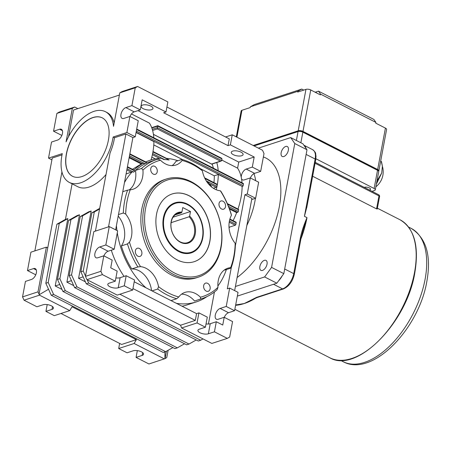 <?xml version="1.0" encoding="UTF-8"?>
<svg xmlns="http://www.w3.org/2000/svg" width="451" height="451" viewBox="0 0 451 451"><rect width="100%" height="100%" fill="white"/><g stroke="black" fill="none" stroke-linecap="round" stroke-linejoin="round"><path stroke-width="0.68" d="M251.472 299.994L244.295 303.523L237.271 304.938M306.99 206.434L304.425 216.311L315.148 159.017L306.133 154.417L284.688 268.999L293.702 273.605L300.535 237.085C301.826 231.149 303.98 224.66 307.001 217.624L302.717 231.498M251.359 300.056L257.352 297.463A1.719 1.268 -108.1 0 1 256.529 297.372L244.295 303.523A77.42 41.966 -63 0 0 256.123 297.891M276.852 283.189L264.624 276.942L271.587 267.398L283.82 273.644L276.852 283.189L237.333 296.098L273.543 284.271L282.557 288.871A13.761 7.458 -63 0 0 293.702 273.605A1.719 0.693 -169.4 0 1 294.289 274.281C292.53 281.593 288.894 286.486 283.38 288.961A1.719 1.268 -108.1 0 1 282.557 288.871L256.529 297.372M235.67 304.977L244.295 303.523A77.42 41.966 -63 0 1 235.608 305.304M376.951 208.74L376.551 208.881L378.981 195.903A1.719 0.93 -63 0 0 378.66 194.736L315.238 162.349M312.639 176.245L376.551 208.881M369.414 190.012A3.439 1.381 -169.4 0 0 369.707 189.933A3.439 1.381 -169.4 0 0 370.513 189.251A3.439 1.381 -169.4 0 0 368.428 187.526A3.439 1.381 -169.4 0 0 364.555 187.306A3.439 1.381 -169.4 0 0 364.301 187.402M315.886 158.758L374.121 188.495A3.439 1.381 10.6 0 1 375.294 189.848A3.439 1.381 10.6 0 1 374.488 190.531L372.007 191.337M375.294 189.848L378.699 171.651A3.439 1.381 -169.4 0 0 377.526 170.298L302.846 132.166A3.439 1.381 -169.4 0 0 298.06 131.574L254.071 145.938M378.631 171.239A3.439 1.381 -169.4 0 0 378.846 170.878A3.439 1.381 -169.4 0 0 377.667 169.525L385.419 128.101A3.439 1.381 10.6 0 1 386.597 129.46L378.846 170.878M315.057 92.173A8.603 3.456 -169.4 0 0 316.303 91.88L318.507 91.158L320.543 94.129L320.396 94.902L310.739 89.969L302.987 131.393L377.667 169.525M302.987 131.393A3.439 1.381 -169.4 0 0 298.207 130.796L305.958 89.377A3.439 1.381 10.6 0 1 310.739 89.969M253.203 145.493L298.207 130.796M253.851 145.825L298.297 131.309A3.439 1.381 10.6 0 1 303.083 131.901L376.472 169.379A3.439 1.381 10.6 0 1 377.588 170.331M376.382 184.047L377.949 179.357L381.693 173.06L382.392 166.21L381.281 161.548L380.65 161.227M381.281 161.548L380.678 161.08M377.318 179.03L377.949 179.357M385.419 128.101L375.762 123.174L375.908 122.396L373.873 119.43L318.507 91.158M320.543 94.129L375.908 122.396M297.823 91.305L301.77 89.078L254.313 104.576L250.367 106.802L297.823 91.305L297.683 92.077L305.958 89.377M250.367 106.802L250.226 107.58L241.945 110.281L236.916 137.177M236.296 136.862L241.138 110.963A3.439 1.381 10.6 0 1 241.945 110.281M301.77 89.078L303.76 90.093M310.812 90.008A4.572 3.371 71.9 0 1 311.314 90.217A4.572 3.371 -108.1 0 1 311.793 90.51M309.606 89.529A5.592 5.592 0 0 1 310.062 89.642A5.525 2.994 117 0 1 310.542 89.873M380.34 125.508A4.572 3.371 71.9 0 1 380.841 125.716A4.572 3.371 -108.1 0 1 381.326 126.009M379.691 125.175A5.525 2.994 117 0 1 380.046 125.361M306.049 148.368A13.761 7.458 -63 0 0 303.895 145.228M278.493 280.945A13.761 7.458 -63 0 0 282.179 275.894M300.535 237.085A1.719 0.693 10.6 0 1 301.127 237.756L294.289 274.281M377.228 209.078L379.567 196.58A1.719 0.693 -169.4 0 0 378.981 195.903L315.069 163.268M174.779 202.877A26.321 19.427 -108.1 0 1 187.244 204.252A26.321 19.427 -108.1 0 1 202.51 238.004A26.321 19.427 -108.1 0 1 191.123 252.915M187.537 204.681A25.701 18.97 -108.1 0 1 197.701 247.887A25.701 18.97 -108.1 0 1 164.384 230.873A25.701 18.97 -108.1 0 1 187.537 204.681M189.64 216.057L190.491 211.513L182.762 207.567L181.911 212.111A16.101 11.884 71.9 0 0 171.155 221.661A16.101 11.884 71.9 0 0 179.199 241.556A16.101 11.884 71.9 0 0 194.387 236.95A16.101 11.884 71.9 0 0 189.64 216.057L189.132 216.779L171.115 222.659M181.911 212.111L181.403 212.833A15.486 11.427 71.9 0 0 178.004 213.222A15.486 11.427 71.9 0 0 171.222 222.027A15.486 11.427 71.9 0 0 175.27 237.728A15.486 11.427 71.9 0 0 187.616 242.661A15.486 11.427 71.9 0 0 194.657 231.724A15.486 11.427 71.9 0 0 189.132 216.779M175.022 214.918L181.403 212.833M190.491 211.513L173.06 217.207M259.855 266.535A5.592 3.033 -63 0 0 260.898 270.346A5.592 3.033 -63 0 0 266.141 266.744A5.592 3.033 -63 0 0 265.983 260.385A5.592 3.033 -63 0 0 259.855 266.535M281.165 152.663A5.592 3.033 -63 0 0 282.208 156.469A5.592 3.033 -63 0 0 287.45 152.872A5.592 3.033 -63 0 0 287.293 146.513A5.592 3.033 -63 0 0 281.165 152.663M263.367 156.971A71.399 38.701 117 0 1 278.712 209.721A71.399 38.701 117 0 1 237.096 277.545M253.958 173.624A58.495 31.711 117 0 1 255.683 180.693M255.429 198.339A58.495 31.711 117 0 1 246.827 225.528M264.624 276.942L235.422 286.481M294.774 143.525L290.703 137.583L302.937 143.83L307.001 149.771L294.774 143.525L271.587 267.398M258.384 148.137L290.703 137.583M307.001 149.771L283.82 273.644M141.839 253.986A4.301 3.174 71.9 0 0 140.718 249.623A4.301 3.174 71.9 0 0 137.284 248.253A4.301 3.174 71.9 0 0 135.604 253.327A4.301 3.174 71.9 0 0 139.957 256.427A4.301 3.174 71.9 0 0 141.839 253.986M210.127 288.849A4.301 3.174 71.9 0 0 208.999 284.491A4.301 3.174 71.9 0 0 205.571 283.121A4.301 3.174 71.9 0 0 203.886 288.195A4.301 3.174 71.9 0 0 208.238 291.295A4.301 3.174 71.9 0 0 210.127 288.849M225.494 206.733A4.301 3.174 71.9 0 0 224.367 202.369A4.301 3.174 71.9 0 0 220.939 200.999A4.301 3.174 71.9 0 0 219.254 206.073A4.301 3.174 71.9 0 0 223.606 209.179A4.301 3.174 71.9 0 0 225.494 206.733M157.207 171.865A4.301 3.174 71.9 0 0 156.085 167.501A4.301 3.174 71.9 0 0 152.652 166.131A4.301 3.174 71.9 0 0 150.972 171.205A4.301 3.174 71.9 0 0 155.324 174.311A4.301 3.174 71.9 0 0 157.207 171.865M187.531 204.156A26.321 19.427 71.9 0 0 174.926 202.826A26.321 19.427 71.9 0 0 164.632 233.877A26.321 19.427 71.9 0 0 191.269 252.87A26.321 19.427 71.9 0 0 203.192 229.971A26.321 19.427 71.9 0 0 187.531 204.156M142.539 105.094A6.021 2.418 -169.4 0 0 141.124 106.289A6.021 2.418 -169.4 0 0 146.598 109.773A6.021 2.418 -169.4 0 0 152.962 108.505A6.021 2.418 -169.4 0 0 149.309 105.483A6.021 2.418 -169.4 0 0 142.539 105.094M232.665 151.119A6.021 2.418 -169.4 0 0 231.256 152.314A6.021 2.418 -169.4 0 0 236.73 155.798A6.021 2.418 -169.4 0 0 243.095 154.524A6.021 2.418 -169.4 0 0 239.442 151.502A6.021 2.418 -169.4 0 0 232.665 151.119M108.398 140.193A32.776 17.764 -63 0 0 102.281 117.869A32.776 17.764 -63 0 0 71.551 138.981A32.776 17.764 -63 0 0 72.47 176.251A32.776 17.764 -63 0 0 108.398 140.193M102.343 117.903A32.776 17.764 -63 0 0 71.681 139.043A32.776 17.764 -63 0 0 72.538 176.279M189.206 195.762A35.612 26.282 71.9 0 0 172.152 193.958A35.612 26.282 71.9 0 0 158.222 235.974A35.612 26.282 71.9 0 0 194.263 261.665A35.612 26.282 71.9 0 0 210.397 230.681A35.612 26.282 71.9 0 0 189.206 195.762M194.206 261.687A35.612 26.282 71.9 0 0 210.284 230.681A35.612 26.282 71.9 0 0 189.093 195.796A35.612 26.282 71.9 0 0 172.096 193.981M191.681 182.52A50.32 37.134 71.9 0 0 146.35 233.804A50.32 37.134 71.9 0 0 211.587 267.116A50.32 37.134 71.9 0 0 191.681 182.52M191.072 181.629A51.611 38.087 71.9 0 0 166.357 179.019A51.611 38.087 71.9 0 0 142.973 223.921A51.611 38.087 71.9 0 0 173.686 274.535A51.611 38.087 71.9 0 0 198.401 277.145A51.611 38.087 71.9 0 0 221.785 232.242A51.611 38.087 71.9 0 0 191.072 181.629M166.357 179.019L164.423 179.65A51.611 38.087 71.9 0 0 141.045 224.553A51.611 38.087 71.9 0 0 171.752 275.166A51.611 38.087 71.9 0 0 196.473 277.777L198.401 277.145M51.91 159.84L48.522 158.115L51.527 142.048L57.598 140.064A6.021 3.264 -63 0 0 62.108 134.759A6.021 3.264 -63 0 0 61.353 129.285A6.021 3.264 -63 0 0 59.628 129.228L53.556 131.207L56.888 113.404L59.256 112.068L74.708 107.017L77.848 108.623M103.809 255.818L97.737 257.797A6.021 3.264 117 0 1 96.012 257.741A6.021 3.264 117 0 1 95.257 252.267A6.021 3.264 117 0 1 99.767 246.962L105.838 244.978L114.204 249.251L117.649 230.861L109.277 226.588L93.825 231.634L85.459 276.35L100.911 271.299L103.809 255.818L112.175 260.092L110.726 267.832L117.164 271.119L115.281 281.187L109.21 283.166A6.021 2.418 -169.4 0 0 107.8 284.361A6.021 2.418 -169.4 0 0 111.453 287.383A6.021 2.418 -169.4 0 0 118.224 287.772L124.296 285.787L132.667 290.061L134.55 279.998L126.179 275.724L124.296 285.787M103.893 255.858A6.021 3.264 117 0 1 108.133 251.235L114.204 249.251M48.522 158.115L62.272 153.622A39.688 21.513 -63 0 0 69.324 182.407L77.696 186.68A39.688 21.513 -63 0 0 106.019 174.52M95.426 231.115L110.055 152.957A39.688 21.513 -63 0 0 114.503 137.713L125.902 133.992L108.528 226.836M69.324 182.407A39.688 21.513 -63 0 0 95.246 172.896A39.688 21.513 -63 0 0 113.133 137.014L114.503 137.713M136.326 131.044L243.145 185.586A0.863 0.468 117 0 1 242.446 186.545L218.295 174.486A51.797 28.08 117 0 1 216.249 189.775M242.119 186.652A51.797 28.08 117 0 1 237.981 209.027M124.482 182.559A74.494 54.977 -108.1 0 1 132.301 171.718L126.077 174.013M207.071 296.549A74.494 54.977 -108.1 0 1 196.365 301.882L187.018 304.932A74.494 54.977 -108.1 0 1 182.046 306.218M124.064 276.412A74.494 54.977 -108.1 0 1 111.318 250.198M226.379 269.557A74.494 54.977 -108.1 0 1 217.878 286.007M196.365 301.882A74.494 54.977 -108.1 0 1 176.426 303.348M145.921 287.772A74.494 54.977 -108.1 0 1 117.283 232.817M116.939 230.5A74.494 54.977 -108.1 0 1 116.414 225.658M171.03 300.591L176.719 298.737A73.118 53.957 -108.1 0 1 157.715 289.035L152.026 290.889M118.207 216.091A21.665 15.988 -108.1 0 1 121.353 245.925A73.118 53.957 71.9 0 0 131.765 268.948A21.665 15.988 -108.1 0 1 151.564 290.653M118.489 214.558L123.315 212.985L125.699 214.09A21.665 15.988 -108.1 0 1 129.454 242.136L127.453 243.935L121.353 245.925M141.58 168.437A73.118 53.957 -108.1 0 1 156.644 159.569L150.538 161.565A73.118 53.957 71.9 0 0 147.099 162.862L146.829 162.986A73.118 53.957 71.9 0 0 145.104 163.798L144.782 163.955A73.118 53.957 71.9 0 0 135.48 170.433L141.58 168.437L142.933 170.1A21.665 15.988 -108.1 0 1 133.141 189.2A21.665 15.988 -108.1 0 1 130.254 189.758L127.594 190.13L122.768 191.703M135.48 170.433A21.665 15.988 -108.1 0 1 129.138 189.939M176.719 298.737L178.754 296.978A71.399 52.688 -108.1 0 1 158.521 286.65L157.715 289.035M250.361 177.97A6.021 3.264 117 0 1 254.606 173.347L260.672 171.363L264.01 153.554L262.51 150.245L232.254 134.798L225.585 136.974M250.277 177.931L247.272 193.992L255.638 198.265L258.649 182.204L250.277 177.931L244.205 179.91A6.021 3.264 117 0 1 242.48 179.853A6.021 3.264 117 0 1 241.527 178.771A51.797 28.08 117 0 1 242.001 182.807M255.638 198.265L251.686 199.556M132.944 288.561L195.311 320.402L196.574 313.637L198.925 312.87L207.297 317.143L205.414 327.206L199.342 329.191A6.021 2.418 -169.4 0 0 197.933 330.386A6.021 2.418 -169.4 0 0 201.58 333.407A6.021 2.418 -169.4 0 0 208.356 333.791L214.428 331.812L227.304 338.385L229.666 337.049L232.564 321.563L224.198 317.29L222.749 325.03L216.311 321.743L214.428 331.812M198.925 312.87L197.042 322.933L205.414 327.206M100.911 271.299L102.405 274.608L115.281 281.187M126.179 275.724L120.107 277.703A6.021 2.418 10.6 0 1 115.896 277.901M137.335 350.619L136.067 357.401L148.943 363.974L164.948 358.658L164.908 351.915M136.067 357.401L142.138 355.422A6.021 2.418 -169.4 0 0 143.548 354.227A6.021 2.418 -169.4 0 0 139.895 351.205A6.021 2.418 -169.4 0 0 133.124 350.816L127.052 352.8L118.686 348.527L134.133 343.482L164.395 358.928M47.203 304.6L45.934 311.382L54.306 315.655L69.758 310.609L72.019 306.77L136.399 339.642L121.652 344.463L60.97 313.473M45.934 311.382L52.006 309.397A6.021 2.418 -169.4 0 0 53.415 308.202A6.021 2.418 -169.4 0 0 49.768 305.18A6.021 2.418 -169.4 0 0 42.992 304.797L36.92 306.776L24.044 300.203L22.55 296.893L38.002 291.848L46.368 247.137L30.916 252.182L27.477 270.572L35.764 274.8M182.142 160.449A71.399 52.688 -108.1 0 1 202.369 170.782L200.977 169.119A73.118 53.957 -108.1 0 0 181.967 159.412L182.142 160.449A21.665 15.988 -108.1 0 1 175.901 165.043A21.665 15.988 -108.1 0 1 160.46 160.201L158.047 159.141A73.118 53.957 -108.1 0 0 156.644 159.569M142.933 170.1A71.399 52.688 -108.1 0 1 160.46 160.201M125.699 214.09A71.399 52.688 -108.1 0 1 130.254 189.758M131.765 268.948L137.865 266.958L140.537 266.642A71.399 52.688 -108.1 0 1 129.454 242.136M140.537 266.642A21.665 15.988 -108.1 0 1 158.521 286.65M178.754 296.978A21.665 15.988 -108.1 0 1 184.995 292.383A21.665 15.988 -108.1 0 1 200.436 297.226L200.644 299.007L194.539 301.003A73.118 53.957 71.9 0 0 195.943 300.575L202.042 298.579A73.118 53.957 -108.1 0 1 200.644 299.007M202.042 298.579A73.118 53.957 -108.1 0 0 217.106 289.711L217.963 287.326A71.399 52.688 -108.1 0 1 200.436 297.226M217.963 287.326A21.665 15.988 -108.1 0 1 227.755 268.232A21.665 15.988 -108.1 0 1 230.641 267.668L231.098 268.018L224.993 270.014A21.665 15.988 -108.1 0 0 224.344 269.997M231.098 268.018A73.118 53.957 -108.1 0 0 235.371 245.164L235.191 243.343A71.399 52.688 -108.1 0 1 230.641 267.668M235.191 243.343A21.665 15.988 -108.1 0 1 231.442 215.296L231.233 214.219A73.118 53.957 -108.1 0 0 220.821 191.196L220.353 190.784A71.399 52.688 -108.1 0 1 231.442 215.296M220.353 190.784A21.665 15.988 -108.1 0 1 202.369 170.782M135.249 87.81L119.797 92.855L122.165 91.519L137.617 86.474L135.249 87.81L131.917 105.619L125.846 107.597A6.021 3.264 -63 0 0 121.342 112.902A6.021 3.264 -63 0 0 122.091 118.382A6.021 3.264 -63 0 0 123.816 118.438L129.888 116.454L126.883 132.521L135.249 136.794L138.26 120.727L129.888 116.454M131.917 105.619L140.284 109.892L142.172 99.823L165.991 111.989L167.873 101.926L137.617 86.474M243.027 183.444A0.863 0.468 117 0 1 243.275 183.456A0.863 0.468 117 0 1 243.433 184.042L136.619 129.499M243.145 185.586L243.433 184.042M238.196 209.253A0.863 0.468 117 0 1 238.444 209.264A0.863 0.468 117 0 1 238.602 209.85L227.592 204.224M228.482 206.378L238.314 211.395L238.602 209.85M238.314 211.395A0.863 0.468 117 0 1 237.615 212.353L236.651 212.669A51.797 28.08 117 0 1 233.094 220.669M235.783 222.157A0.863 0.468 117 0 1 236.031 222.168A0.863 0.468 117 0 1 236.189 222.755L229.768 219.474M229.412 220.99L235.901 224.299L236.189 222.755M235.901 224.299A0.863 0.468 117 0 1 235.202 225.258L229.553 227.101A51.797 28.08 117 0 1 229.063 227.896M214.428 291.966L208.43 324.032M226.227 306.449L229.666 288.065L238.038 292.338L234.593 310.722L226.227 306.449L220.156 308.433A6.021 3.264 -63 0 0 215.646 313.738A6.021 3.264 -63 0 0 216.401 319.218A6.021 3.264 -63 0 0 218.126 319.274L224.198 317.29M231.335 267.336L227.315 288.832L229.666 288.065M247.272 193.992L244.921 194.764L235.337 245.953M61.843 135.441L53.556 131.207M140.284 109.892L134.218 111.871A6.021 3.264 -63 0 0 129.973 116.499M105.838 244.978L109.277 226.588M27.477 270.572L33.549 268.587A6.021 3.264 117 0 1 35.268 268.644A6.021 3.264 117 0 1 36.024 274.123A6.021 3.264 117 0 1 31.519 279.428L25.448 281.407L22.55 296.893M213.385 168.195A45.743 24.794 -63 0 0 212.207 164.401L212.286 163.978M216.762 162.512A51.797 28.08 117 0 1 218.183 170.641M153.802 137.769A51.797 28.08 -63 0 0 152.28 129.307A51.797 28.08 -63 0 0 151.835 127.999A51.797 28.08 -63 0 0 149.399 123.112L131.483 113.962M153.436 134.387L212.207 164.401M152.618 130.463L157.309 128.93L157.36 127.65L221.74 160.522L221.137 161.086L211.981 164.074A0.863 0.637 -108.1 0 1 211.57 164.034L153.43 134.342M85.38 281.813L78.575 278.335L83.136 276.846M71.455 280.657L66.895 282.151L79.5 214.789L77.127 215.567L68.552 220.409L57.502 279.451L59.876 278.679L70.925 219.631L68.552 220.409M73.705 285.624L66.895 282.151M59.774 284.474L55.214 285.962L62.024 289.441M234.65 290.607L251.917 198.333L244.921 194.764M34.868 250.891L52.243 158.047L62.018 154.856M38.002 291.848L39.062 294.199L61.939 171.955M68.552 136.619L73.53 110.033L119.385 95.054M165.991 111.989L163.64 112.756L228.02 145.628L229.283 138.863L166.921 107.017M115.631 229.835L132.898 137.561L125.902 133.992M74.708 107.017L72.34 108.353L66.072 141.862A39.688 21.513 -63 0 1 105.427 111.713L106.797 112.412A39.688 21.513 117 0 1 114.182 122.864M72.34 108.353L56.888 113.404M113.133 137.014L126.883 132.521M105.427 111.713A39.688 21.513 -63 0 1 113.528 126.359L119.797 92.855M135.249 136.794L132.898 137.561M138.006 110.636L238.737 162.072L254.189 157.027L252.306 167.09L260.672 171.363M228.02 145.628L230.371 144.861L254.189 157.027M70.925 219.631L79.5 214.789M195.311 320.402L180.563 325.222L119.881 294.238M151.835 127.999L157.647 126.1L157.827 125.688L221.531 158.216L222.027 158.972L157.647 126.1L157.36 127.65L152.28 129.307M220.979 158.053L221.531 158.216M78.575 278.335L91.181 210.978L82.606 215.82L80.233 216.593L69.183 275.634L71.557 274.862L76.98 286.853L74.607 287.625L186.629 344.823L188.997 344.051L76.98 286.853M82.606 215.82L71.557 274.862M91.181 210.978L88.808 211.75L80.233 216.593M119.639 343.431L118.686 348.527M136.399 339.642L134.133 343.482M132.667 290.061L117.215 295.106L86.953 279.659L85.459 276.35M197.042 322.933L181.59 327.978L180.563 325.222M238.737 162.072L237.598 168.15A51.797 28.08 117 0 1 241.229 177.198A6.021 3.264 117 0 1 246.235 169.074L252.306 167.09M39.062 294.199L39.496 295.157L69.758 310.609M39.496 295.157L24.044 300.203M102.405 274.608L86.953 279.659M227.304 338.385L211.852 343.431L181.59 327.978M221.819 160.088L237.598 168.15M164.948 358.658L166.757 357.592L168.127 350.275M166.447 351.222L165.077 358.545M216.311 321.743L210.239 323.728A6.021 2.418 10.6 0 1 206.028 323.925M196.574 313.637L134.212 281.79M229.553 227.101L228.995 226.819M236.651 212.669L229.486 209.01M241.229 177.198A51.797 28.08 117 0 1 241.527 178.771M145.684 161.898L149.755 160.37M151.051 159.958A51.797 28.08 -63 0 0 153.915 141.614L136.055 132.493M132.464 169.283L141.281 163.972L129.121 157.76M48.201 282.489L53.624 294.48L51.251 295.253L45.827 283.267L48.201 282.489L59.25 223.448L67.819 218.605L65.446 219.378L72.104 183.822M67.819 218.605L55.214 285.962M48.533 289.254L39.446 294.576M51.251 295.253L163.268 352.457L165.641 351.679L53.624 294.48M65.446 219.378L56.877 224.22L45.827 283.267M74.607 287.625L69.183 275.634M59.876 278.679L65.299 290.664L62.926 291.442L174.949 348.64L177.322 347.862L65.299 290.664M177.322 347.862L184.566 343.775M99.677 208.396L91.914 212.782L80.864 271.823L83.238 271.045L94.287 212.004L99.558 209.027M83.238 271.045L85.51 276.074M87.184 279.772L88.661 283.036L86.288 283.809L198.305 341.012L200.678 340.234L88.661 283.036M200.678 340.234L203.012 338.915M206.558 181.364L207.962 182.074A74.494 54.977 -108.1 0 1 212.1 187.396M218.295 174.486L214.276 175.8A45.743 24.794 117 0 1 213.926 182.604M216.79 184.188A0.863 0.468 117 0 1 217.038 184.194A0.863 0.468 117 0 1 217.202 184.78L204.934 178.517M206.259 180.89L216.908 186.331L217.202 184.78M216.908 186.331A0.863 0.468 117 0 1 216.215 187.283L213.3 188.236M214.276 175.8L200.52 168.775M182.463 159.558L153.791 144.918M147.099 162.862L145.532 162.061A74.494 54.977 -108.1 0 1 150.115 160.252A74.494 54.977 -108.1 0 1 161.317 158.262L163.899 159.581A73.118 53.957 -108.1 0 1 169.142 159.981L152.917 151.959M127.069 168.73L133.738 172.135A73.118 53.957 -108.1 0 1 134.872 171.019L133.795 170.207A74.494 54.977 -108.1 0 1 143.294 163.194L141.281 163.972M59.25 223.448L56.877 224.22M94.287 212.004L91.914 212.782M133.738 172.135L132.301 171.718M181.578 294.148A21.665 15.988 -108.1 0 1 194.539 301.003M144.782 163.955L143.294 163.194M181.967 159.412L175.867 161.407A21.665 15.988 -108.1 0 1 172.107 165.635M169.142 159.981L165.895 158.324A74.494 54.977 -108.1 0 1 177.953 160.725M155.358 158.921L151.818 157.111M137.865 266.958A73.118 53.957 -108.1 0 1 127.453 243.935M123.315 212.985A73.118 53.957 -108.1 0 1 127.594 190.13M152.624 153.503L164.525 159.581L163.899 159.581M164.525 159.581A73.118 53.957 -108.1 0 1 168.42 159.874M62.926 291.442L57.502 279.451M165.641 351.679L172.885 347.586M188.997 344.051L196.247 339.958M86.288 283.809L80.864 271.823M221.137 161.086L220.398 161.148L157.309 128.93M221.74 160.522L222.027 158.972M46.368 247.137L47.738 247.836M230.371 144.861L232.254 134.798M234.593 310.722L228.522 312.706A6.021 3.264 -63 0 0 224.277 317.335M414.514 272.522A77.42 41.966 -63 0 0 400.054 219.789C414.334 228.392 419.255 246.077 414.807 272.861C406.881 322.933 356.425 373.969 329.642 357.694A77.42 41.966 -63 0 0 414.514 272.522M300.879 239.069A77.42 41.966 -63 0 0 307.001 217.624L304.425 216.311M315.734 159.693A1.719 0.693 -169.4 0 0 315.148 159.017A13.761 7.458 -63 0 0 312.577 149.642C316.771 153.069 315.272 153.582 316.01 156.001L315.734 159.693L306.748 207.708M374.121 188.495L377.526 170.298M302.846 132.166L300.862 142.77M296.392 140.486L298.06 131.574M316.14 92.726L316.303 91.88M303.083 131.901L303.016 132.256M376.41 169.728L376.472 169.379M343.048 361.64A74.838 40.567 -63 0 0 425.09 279.31A74.838 40.567 -63 0 0 411.115 228.336C426.229 237.88 431.472 255.548 426.855 281.339C418.94 328.773 372.323 377.831 343.048 361.64L340.505 360.343M62.407 130.649L59.628 129.228M99.767 246.962L108.133 251.235M118.224 287.772L120.107 277.703M142.138 355.422L142.663 352.603M52.006 309.397L52.53 306.579M235.202 225.258L229.209 222.196M131.427 172.265L126.844 169.926M237.615 212.353L229.114 208.012M242.446 186.545L136.101 132.244M142.251 163.651L129.257 157.021M216.215 187.283L209.36 183.788M159.575 158.363L152.382 154.693M134.872 171.019L127.357 167.18M129.482 155.826L145.104 163.798M146.829 162.986L129.77 154.276M211.57 164.034L220.398 161.148M33.549 268.587L36.328 270.008M134.218 111.871L125.846 107.597M228.522 312.706L220.156 308.433M246.235 169.074L254.606 173.347M210.239 323.728L208.356 333.791M329.642 357.694L234.864 309.296M235.619 305.242L238.089 304.791M400.054 219.789L377.391 208.215M381.507 161.621L382.392 166.21M381.687 173.06L376.371 184.104M375.869 186.776A18.942 18.942 0 0 0 382.397 166.368M312.577 149.642L303.873 145.199M283.38 288.961L257.352 297.463M301.127 237.762L302.807 231.222M379.567 196.58A1.719 1.719 0 0 0 378.66 194.736M408.578 227.039L411.115 228.336M151.716 127.672L157.805 125.682M150.115 160.252L149.732 160.381M145.752 161.932L129.86 153.819M236.031 222.168L229.892 219.034M127.441 166.718L133.789 169.959M238.444 209.264L227.315 203.581M243.275 183.456L136.704 129.037M217.038 184.194L204.613 177.852M152.996 151.497L166.447 158.363"/></g></svg>
